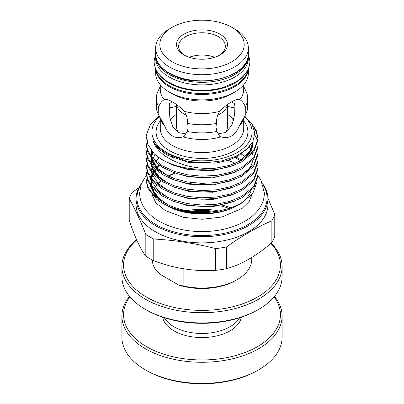 <?xml version="1.0" encoding="UTF-8"?>
<svg xmlns="http://www.w3.org/2000/svg" width="404" height="404" viewBox="0 0 404 404"><rect width="100%" height="100%" fill="white"/><g stroke="black" fill="none" stroke-linecap="round" stroke-linejoin="round"><path stroke-width="0.61" d="M155.661 54.616A46.369 26.77 0 0 0 155.631 55.57A46.369 26.77 0 0 0 169.21 74.498A46.369 26.77 0 0 0 219.746 80.305A46.369 26.77 0 0 0 248.369 55.57A46.369 26.77 0 0 0 248.339 54.616M155.631 55.57L155.631 58.125A46.369 26.77 0 0 0 169.21 77.053A46.369 26.77 0 0 0 219.746 82.855A46.369 26.77 0 0 0 248.369 58.125L248.369 55.57M158.858 73.998A46.369 26.77 0 0 0 169.21 83.118A46.369 26.77 0 0 0 245.142 73.998M155.787 68.943A46.369 26.77 0 0 0 169.21 85.673A46.369 26.77 0 0 0 217.968 91.875A46.369 26.77 0 0 0 248.213 68.943M129.911 296.844A78.432 45.278 0 0 0 158.035 352.172A78.432 45.278 0 0 0 257.459 346.693A78.432 45.278 0 0 0 274.089 296.844M274.488 296.364A80.098 46.243 180 0 1 282.098 316.039A80.098 46.243 180 0 1 258.636 348.738A80.098 46.243 180 0 1 171.347 358.762A80.098 46.243 180 0 1 121.902 316.039A80.098 46.243 180 0 1 129.512 296.364M121.902 316.039L121.902 337.158A80.098 46.243 0 0 0 145.359 369.857L146.541 370.539A78.432 45.278 180 0 0 257.459 370.539L258.636 369.857A80.098 46.243 0 0 0 258.641 369.857A80.098 46.243 0 0 0 282.098 337.158L282.098 316.039M164.377 317.781A39.632 22.882 0 0 0 230.022 326.765A39.632 22.882 0 0 0 239.623 317.781M162.61 317.206A39.632 22.882 0 0 0 188.885 336.269A39.632 22.882 0 0 0 230.022 330.856A39.632 22.882 0 0 0 241.39 317.206M145.359 369.857A80.098 46.243 0 0 0 258.636 369.857L257.459 370.539M178.846 132.85A25.447 14.69 180 0 1 176.553 126.76L176.553 104.575M176.609 104.616A25.447 14.69 0 0 0 184.007 114.014A25.447 14.69 0 0 0 186.229 115.155M271.14 243.117A80.098 46.243 180 0 1 282.098 266.468A80.098 46.243 180 0 1 232.654 309.191A80.098 46.243 180 0 1 145.364 299.167A80.098 46.243 180 0 1 121.902 266.468A80.098 46.243 180 0 1 136.623 239.754M282.098 266.468L282.098 276.684A80.098 46.243 180 0 1 258.641 309.383A80.098 46.243 180 0 1 145.364 309.388A80.098 46.243 180 0 1 145.359 309.383A80.098 46.243 180 0 1 121.902 276.684L121.902 266.468M270.821 243.39A78.432 45.278 180 0 1 249.01 301.349A78.432 45.278 180 0 1 146.541 297.122A78.432 45.278 180 0 1 136.734 239.996M258.641 309.383L257.459 310.065A78.432 45.278 180 0 1 146.541 310.065L145.364 309.388L146.541 310.065M168.933 103.712L172.503 101.944C176.513 104.237 180.462 107.368 184.355 111.337A41.718 24.083 180 0 0 219.645 111.337C227.129 103.611 236.88 97.97 239.804 99.697A41.718 24.083 180 0 0 243.718 89.511L243.718 84.8M176.553 106.358L170.397 107.787L168.847 101.944M243.718 86.36L246.142 91.617A45.682 26.371 180 0 1 247.682 98.404L247.682 106.51A45.682 26.371 180 0 1 246.142 113.297L242.314 121.599A41.718 24.083 180 0 1 239.123 126.391L245.218 115.054L245.329 106.762C243.859 103.227 242.016 100.874 239.804 99.697L240.153 99.889M239.123 126.391C234.956 135.663 228.927 139.143 221.033 136.835A41.718 24.083 180 0 1 182.967 136.835C179.457 138.163 175.967 137.89 172.503 136.007C169.155 133.956 166.615 130.75 164.877 126.391A41.718 24.083 180 0 1 161.686 121.599L157.858 113.297A45.682 26.371 180 0 1 156.318 106.51L156.318 98.404A45.682 26.371 180 0 1 157.858 91.617L160.282 86.36M219.645 111.337C217.327 115.125 216.271 119.155 216.473 123.417L215.988 127.053L216.797 131.462L219.64 136.219L221.033 136.835M217.418 133.971L225.922 132.416L231.977 124.987L234.628 114.514L235.067 100.182M163.847 99.889L164.196 99.697C161.984 100.874 160.146 103.227 158.671 106.762L158.782 115.054L164.877 126.391M160.282 84.8L160.282 89.511A41.718 24.083 180 0 0 164.196 99.697C165.893 98.96 168.66 99.707 172.503 101.944M168.933 100.177L169.816 117.493L172.735 126.442L178.396 132.603L186.582 133.971M184.007 54.939L184.007 54.939A25.447 14.69 180 0 1 184.007 34.163A25.447 14.69 180 0 1 219.993 34.163A25.447 14.69 180 0 1 219.993 54.939A25.447 14.69 180 0 1 184.007 54.939M219.226 55.363A23.361 13.489 0 0 0 225.361 46.253A23.361 13.489 0 0 0 218.519 36.719A23.361 13.489 0 0 0 193.061 33.795A23.361 13.489 0 0 0 178.639 46.253A23.361 13.489 0 0 0 184.774 55.363M189.244 57.262A23.361 13.489 180 0 1 214.756 57.262M140.915 185.047A65.079 37.572 0 0 0 155.979 224.568A65.079 37.572 0 0 0 237.052 229.659A65.079 37.572 0 0 0 263.09 185.047M262.63 183.749A65.913 38.057 180 0 1 267.913 198.682A65.913 38.057 180 0 1 227.225 233.84A65.913 38.057 180 0 1 155.394 225.594A65.913 38.057 180 0 1 136.087 198.682A65.913 38.057 180 0 1 141.37 183.749M252.126 185.057A50.126 28.936 180 0 1 251.672 188.931M251.061 190.986A50.126 28.936 180 0 1 239.309 204.384M256.959 182.154L252.737 193.561L241.365 203.257L237.441 205.52A50.126 28.936 180 0 1 166.559 205.52L164.246 204.156M267.913 198.682L267.913 204.813A65.913 38.057 180 0 1 227.225 239.971A65.913 38.057 180 0 1 155.394 231.724A65.913 38.057 180 0 1 136.087 204.813L136.087 198.682M241.365 203.257L230.583 208.08L217.953 211.226A56.111 32.396 180 0 1 162.322 203.076L162.322 203.076A56.111 32.396 180 0 1 156.424 199.066L147.803 188.148L145.889 179.472L146.097 175.154M162.721 203.308L162.322 203.076L162.721 203.308C179.886 213.499 207.186 216.211 226.74 210.055L227.598 209.787M226.74 210.055L216.509 212.61L202.894 213.812C193.46 213.862 184.608 212.509 176.341 209.757L165.605 204.969M145.889 170.836L145.889 172.266L147.803 180.936L153.278 188.91L162.322 196.061L174.164 201.601L187.476 205.045L201.742 206.434L216.524 205.646L230.275 202.651L241.678 197.864L253.727 187.946L258.111 175.871L258.111 174.442L253.727 186.522L241.678 196.435L230.275 201.227L216.524 204.222L201.742 205.005L187.476 203.621L174.164 200.172L162.322 194.632L153.278 187.481L147.803 179.512L145.889 170.836L146.097 167.943M257.868 171.548L258.111 174.442M145.889 163.625L145.889 165.054L147.803 173.73L153.278 181.699L162.322 188.85L174.164 194.39L187.476 197.839L201.742 199.228L216.524 198.44L230.275 195.445L241.678 190.653L253.727 180.739L258.111 168.66L258.111 167.231L253.727 179.31L241.678 189.229L230.275 194.016L216.524 197.011L201.742 197.798L187.476 196.41L174.164 192.961L162.322 187.426L153.278 180.27L147.803 172.301L145.889 163.625L146.097 160.736M258.095 167.943L257.737 165.054M257.868 164.337L258.111 167.231M145.889 156.419L145.889 157.843L147.803 166.519L153.278 174.488L162.322 181.643L174.164 187.178L187.476 190.627L201.742 192.016L216.524 191.228L230.275 188.234L241.678 183.446L253.727 173.528L258.111 161.448L258.111 160.019L253.727 172.099L241.678 182.017L230.275 186.805L216.524 189.799L201.742 190.587L187.476 189.198L174.164 185.754L162.322 180.214L153.278 173.058L147.803 165.09L145.889 156.419L146.097 153.525M250.98 144.784L252.364 146.243M257.868 157.131L258.111 160.019M145.889 149.207L145.889 150.636L147.803 159.307L153.278 167.276L162.322 174.432L174.164 179.972L187.476 183.416L201.742 184.805L216.524 184.017L230.275 181.022L241.678 176.235L253.727 166.317L258.111 154.242L258.111 152.813L253.727 164.888L241.678 174.806L230.275 179.598L216.524 182.588L201.742 183.376L187.476 181.987L174.164 178.543L162.322 173.003L153.278 165.852L147.803 157.883L145.889 149.207L146.097 146.314M257.868 149.919L258.111 152.813M145.889 141.996L145.889 143.425L147.803 152.101L153.278 160.07L162.322 167.221L174.164 172.761L187.476 176.21L201.742 177.593L216.524 176.811L230.275 173.816L241.678 169.023L253.727 159.11L258.111 147.031L258.111 145.602L253.727 157.681L241.678 167.594L230.275 172.387L216.524 175.381L201.742 176.169L187.476 174.781L174.164 171.331L162.322 165.797L153.278 158.641L147.803 150.672L145.889 141.996L146.369 137.623M254.788 135.002L256.197 137.506L257.737 141.996M257.868 142.708L258.111 145.602M162.322 160.014L174.164 165.549L187.476 168.998L201.742 170.387L216.524 169.599L230.275 166.605L241.678 161.817L253.727 151.899L258.111 139.819L258.111 138.39L253.727 150.47L241.678 160.388L229.214 165.499L214.105 168.458A56.111 32.396 180 0 1 162.322 159.732A56.111 32.396 180 0 1 154.177 153.773L162.322 160.014M258.095 139.107L256.197 131.724L253.823 127.831M252.318 124.563L256.197 130.295L258.111 138.39M217.953 211.226C196.778 213.999 178.235 210.873 162.322 201.843L153.278 194.688L147.803 186.719L145.889 178.048M147.329 143.072L146.354 146.314M146.213 147.026L145.905 149.919M244.582 116.68A50.101 28.926 180 0 1 233.123 154.591A50.101 28.926 180 0 1 166.574 152.374A50.101 28.926 180 0 1 159.418 116.68M214.105 168.458C194.592 169.094 178.113 164.827 164.675 155.656C159.343 151.697 155.591 147.223 153.419 142.228C152.621 140.011 154.429 143.061 154.995 143.733L157.974 147.147L166.034 153.308L185.38 160.696L190.779 161.701L206.565 162.681L222.013 160.873L235.724 156.419L246.283 149.818L252.848 141.728L254.828 132.891L252.051 124.099L244.809 116.185M248.369 68.579L248.369 73.114A46.369 26.77 180 0 1 234.79 92.041A46.369 26.77 180 0 1 169.21 92.041L169.21 92.041A46.369 26.77 180 0 1 155.631 73.114L155.631 68.579M234.774 29.038L234.774 29.038A46.349 26.76 180 0 1 248.349 47.955A46.349 26.76 180 0 1 219.736 72.68A46.349 26.76 180 0 1 169.226 66.877A46.349 26.76 180 0 1 155.651 47.955A46.349 26.76 180 0 1 169.226 29.038L172.175 27.331A42.178 24.351 0 0 0 172.175 61.767A42.178 24.351 0 0 0 231.825 61.767A42.178 24.351 0 0 0 231.825 27.331L234.774 29.038L231.825 27.331A42.178 24.351 0 0 0 172.175 27.331M234.79 92.041L231.497 93.94A41.718 24.083 180 0 1 172.503 93.94L169.21 92.041L172.503 93.94M129.23 198.687L129.23 220.422C134.744 236.845 140.274 248.763 145.824 256.181A74.048 42.753 0 0 0 149.642 258.56A74.048 42.753 0 0 0 153.757 260.762C174.341 268.483 194.986 271.675 215.691 270.342A74.048 42.753 0 0 0 226.528 268.665C241.622 264.494 256.732 255.767 271.867 242.491A74.048 42.753 0 0 0 274.771 236.234L274.771 214.499A74.048 42.753 180 0 1 271.867 220.756C256.702 227.396 241.592 236.123 226.528 246.935A74.048 42.753 180 0 1 215.691 248.606C195.046 243.304 174.402 240.107 153.757 239.027A74.048 42.753 180 0 1 149.642 236.825A74.048 42.753 180 0 1 145.824 234.446C140.294 220.417 134.759 208.494 129.23 198.687A74.048 42.753 180 0 1 132.133 192.435L138.86 187.764M267.908 198.162L274.771 214.499M231.497 101.944L235.067 103.712M176.553 114.287A33.38 19.271 0 0 0 170.463 120.448M233.537 120.448A33.38 19.271 0 0 0 227.447 114.287M235.153 101.944L233.603 107.787L227.447 106.358M237.178 279.624L235.704 280.477A47.662 27.517 180 0 1 178.659 285.012L183.133 285.891A49.748 28.724 0 0 0 237.178 279.624A49.748 28.724 0 0 0 251.748 259.312L251.748 257.5M152.268 260.004A49.748 28.724 0 0 0 155.969 270.205L160.444 274.493L178.659 285.012M211.721 211.938A47.662 27.517 0 0 0 194.102 211.741M189.622 212.302A47.662 27.517 0 0 0 187.789 212.61M216.797 131.462A45.682 26.371 180 0 1 187.203 131.462C188.158 128.982 188.264 126.3 187.527 123.417C187.729 119.155 186.673 115.13 184.355 111.337M182.967 136.835L184.36 136.219L187.203 131.462M216.473 123.417A45.682 26.371 180 0 1 187.527 123.417M158.782 115.054A45.682 26.371 180 0 1 157.858 113.297M158.671 106.762A45.682 26.371 180 0 1 156.318 98.404M145.824 234.446L145.824 256.181M215.691 248.606L215.691 270.342M153.757 260.762L153.757 239.027M271.867 220.756L271.867 242.491M226.528 268.665L226.528 246.935M159.12 116.034L150.409 124.674L146.521 134.441L147.819 144.43L154.177 153.773M166.094 205.247A50.126 28.936 180 0 1 164.792 204.449M155.368 195.667A50.126 28.936 180 0 1 152.066 187.557M151.899 185.936A50.126 28.936 180 0 1 151.874 185.057L151.874 185.911M228.098 160.353A50.126 28.936 180 0 1 235.259 163.408M155.444 196.788L149.929 184.749M149.833 183.179L150.414 178.245M150.707 177.215L152.313 173.427M152.808 172.553L155.207 169.165M156.863 167.327L159.186 165.155M246.142 113.297A45.682 26.371 180 0 1 245.218 115.054M247.682 98.404A45.682 26.371 180 0 1 245.329 106.762M183.133 268.736L183.133 285.891M189.153 212.832A49.748 28.724 180 0 1 191.269 212.534M197.096 211.999A49.748 28.724 180 0 1 208.792 212.125M155.969 270.205L155.969 261.555M227.447 104.575L227.447 126.76A25.447 14.69 180 0 1 225.154 132.85M217.771 115.155A25.447 14.69 0 0 0 227.391 104.616M160.282 118.554L160.282 128.512A41.718 24.083 0 0 0 172.503 145.546A41.718 24.083 0 0 0 217.963 150.768A41.718 24.083 0 0 0 243.718 128.512L243.718 118.554M243.718 120.882A45.889 26.492 180 0 1 228.194 153.672A45.889 26.492 180 0 1 169.554 150.657A45.889 26.492 180 0 1 160.282 120.882M231.083 173.75A50.126 28.936 0 0 0 230.815 173.644M174.649 173.069A50.126 28.936 0 0 0 168.029 176.043M160.908 180.75A50.126 28.936 0 0 0 157.454 184.057M156.727 184.901A50.126 28.936 0 0 0 154.272 188.481M153.778 189.425A50.126 28.936 0 0 0 153.015 191.188M231.027 207.929A50.894 29.386 0 0 0 222.402 205.146M172.776 208.01A50.894 29.386 0 0 0 172.367 208.176M186.209 205.318A50.061 28.901 180 0 1 187.592 205.065M219.68 205.707A50.061 28.901 180 0 1 229.28 208.509M248.339 68.645A46.369 26.77 180 0 1 218.998 92.622A46.369 26.77 180 0 1 169.21 86.643A46.369 26.77 180 0 1 155.661 68.645M169.226 73.008A46.349 26.76 0 0 0 219.736 78.81A46.349 26.76 0 0 0 248.349 54.085C250.349 77.482 195.975 90.39 169.397 73.392C160.454 68.094 155.868 61.655 155.651 54.085A46.349 26.76 0 0 0 169.226 73.008M185.284 212.145A49.227 28.421 180 0 1 186.825 211.842M190.284 211.272A49.227 28.421 180 0 1 215.549 211.555M168.089 204.909L158.312 197.834L152.515 189.718L151.475 186.85M151.03 184.855L150.98 179.007M151.187 177.851L152.561 173.71M153.01 172.776L155.242 169.19M155.893 168.347L156.237 167.923M156.808 167.261L158.999 165.019M171.089 157.126L172.387 156.545M236.239 157.126L241.491 160.105M168.089 197.697L158.312 190.622L152.515 182.512L151.475 179.639M151.03 177.644L150.98 171.796M151.187 170.639L151.975 167.938M152.323 167.044L152.561 166.499M153.01 165.564L153.687 164.327M154.131 163.595L155.242 161.984M155.893 161.135L158.999 157.807M168.089 190.491L158.312 183.411L152.515 175.301L151.475 172.427M151.03 170.432L150.98 164.585M151.318 162.873L151.975 160.726M152.323 159.833L152.561 159.287M153.01 158.353L153.687 157.116M154.131 156.383L155.242 154.772M168.089 183.28L158.312 176.205L152.515 168.089L151.475 165.221M151.03 163.226L150.98 157.378M151.318 155.666L152.576 152.05M168.089 176.068L158.312 168.993L152.515 160.883L151.475 158.009M151.03 156.015L150.99 150.076M253.192 141.016L249.611 152.591L238.138 162.171M176.341 209.757L167.822 205.944M158.868 199.546L152.515 190.9L151.086 186.355M150.844 184.613L151.147 179.224M151.404 178.124L152.929 174.114M153.409 173.2L154.045 172.124M154.51 171.407L155.777 169.67M156.469 168.837L156.742 168.513M157.338 167.862L159.726 165.539M172.402 157.722L173.791 157.136L172.422 157.727M234.992 157.717L240.582 160.701M234.724 201.096L212.817 206.686L188.739 205.808L171.867 200.743M241.526 154.101L245.425 157.07M234.724 193.885L212.817 199.48L188.739 198.596L171.867 193.531M234.724 186.678L212.817 192.269L188.739 191.385L171.867 186.325M158.868 177.917L152.515 169.271L151.086 164.726M150.844 162.984L151.126 157.717M151.424 156.424L152.202 154.106M152.566 153.252L152.939 152.465M249.369 146.889L251.157 149.707M251.551 150.5L252.268 152.237M252.601 153.283L253.217 158.333M253.076 159.939L250.945 166.1L246.44 171.816M234.724 179.467L212.817 185.057L188.739 184.179L171.867 179.113M158.868 170.705L152.515 162.06L151.086 157.515M150.844 155.772L151.126 150.51M234.724 172.256L212.817 177.851L188.739 176.967L171.867 171.902M253.217 142.713L251.642 150.313L246.44 157.393M234.724 165.049L212.817 170.639L188.739 169.756L171.867 164.691M249.803 146.288L238.224 156.096L227.816 160.444L215.261 163.145L188.739 162.544L166.973 155L158.792 149.005L153.419 142.228M219.094 211.029A50.061 28.901 0 0 0 186.663 210.681M183.881 211.252A50.061 28.901 0 0 0 182.603 211.55M155.651 53.687L154.106 61.155C154.126 64.489 154.984 67.69 156.686 70.751C159.297 75.336 163.373 79.224 168.902 82.406C178.346 87.683 189.496 90.339 202.353 90.375C209.767 90.329 216.791 89.319 223.432 87.35L235.911 81.926C241.042 78.825 244.844 75.099 247.314 70.751C249.016 67.69 249.874 64.489 249.894 61.155L248.349 53.687M146.026 175.695L141.289 183.966L139.632 192.976C139.658 197.48 140.809 201.783 143.092 205.878C146.576 211.979 151.934 217.105 159.176 221.256C171.437 228.103 185.865 231.548 202.454 231.583C211.691 231.532 220.483 230.31 228.831 227.922C234.876 226.179 240.335 223.882 245.203 221.038C252.253 216.923 257.489 211.868 260.908 205.878C263.191 201.783 264.342 197.48 264.368 192.976L260.908 180.078L258.111 175.866M251.96 194.556L249.187 201.455L242.127 208.383L221.902 217.019L202.045 219.281L183.477 217.332L165.327 210.6L155.823 202.803L152.066 194.773M230.679 173.897L230.381 173.781M175.068 173.23L168.322 176.179M161.075 180.856L157.56 184.138M156.823 184.976L154.323 188.532M153.823 189.466L153.035 191.238M252.126 197.319L252.126 194.354M248.349 54.085L248.349 47.955M155.651 54.085L155.651 47.955M151.874 197.319L151.874 194.546M151.874 193.117L151.874 191.425M151.874 189.299L151.874 187.34M185.38 160.696L187.385 161.11M237.804 162.322L241.016 160.418L251.177 149.672L252.788 141.844M154.424 142.95L154.131 143.425M151.419 150.647L151.444 156.545M151.899 158.525L152.848 161.125L158.191 168.761L168.453 176.24M157.272 146.43L156.808 146.955M153.076 152.616L151.631 156.772M151.409 157.929L151.444 163.756M151.899 165.731L152.884 168.423L159.398 177.139L168.453 183.446M245.374 157.111L241.491 154.121M240.547 160.721L234.966 157.727M159.782 165.574L157.393 167.923M156.808 168.584L156.54 168.897M155.858 169.746L153.535 173.326M153.066 174.26L151.631 178.401M151.409 179.558L151.444 185.386M151.899 187.365L152.899 190.082L159.444 198.808L168.453 205.075"/></g></svg>
